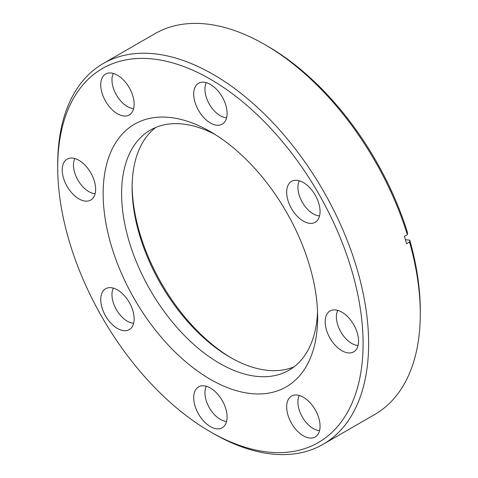 <?xml version="1.0" encoding="UTF-8"?>
<svg xmlns="http://www.w3.org/2000/svg" width="478" height="478" viewBox="0 0 478 478"><rect width="100%" height="100%" fill="white"/><g stroke="black" fill="none" stroke-linecap="round" stroke-linejoin="round"><path stroke-width="0.72" d="M303.363 435.811A23.613 13.635 60 0 1 287.637 413.93A23.613 13.635 60 0 1 292.787 395.497A23.613 13.635 60 0 1 303.363 397.242A23.613 13.635 60 0 1 318.45 416.983A23.613 13.635 60 0 1 316.287 436.199A23.613 13.635 60 0 1 303.363 435.811M299.27 395.467A21.659 12.506 -120 0 0 313.21 428.527A21.659 12.506 -120 0 0 319.549 430.6M210.398 426.597A23.613 13.635 60 0 1 194.671 404.723A23.613 13.635 60 0 1 199.822 386.29A23.613 13.635 60 0 1 210.398 388.034A23.613 13.635 60 0 1 225.491 407.776A23.613 13.635 60 0 1 223.322 426.991A23.613 13.635 60 0 1 210.398 426.597M206.305 386.26A21.659 12.506 -120 0 0 220.244 419.32A21.659 12.506 -120 0 0 226.59 421.393M117.439 328.464A23.613 13.635 60 0 1 101.712 306.589A23.613 13.635 60 0 1 106.863 288.156A23.613 13.635 60 0 1 117.439 289.901A23.613 13.635 60 0 1 132.531 309.642A23.613 13.635 60 0 1 130.363 328.858A23.613 13.635 60 0 1 117.439 328.464M113.346 288.126A21.659 12.506 -120 0 0 127.285 321.186A21.659 12.506 -120 0 0 133.631 323.259M78.936 198.89A23.613 13.635 60 0 1 63.21 177.015A23.613 13.635 60 0 1 68.36 158.582A23.613 13.635 60 0 1 78.936 160.327A23.613 13.635 60 0 1 94.023 180.069A23.613 13.635 60 0 1 91.854 199.284A23.613 13.635 60 0 1 78.936 198.89M74.843 158.553A21.659 12.506 -120 0 0 88.783 191.606A21.659 12.506 -120 0 0 95.122 193.686M117.439 113.782A23.613 13.635 60 0 1 101.712 91.901A23.613 13.635 60 0 1 106.863 73.469A23.613 13.635 60 0 1 117.439 75.213A23.613 13.635 60 0 1 132.531 94.955A23.613 13.635 60 0 1 130.363 114.17A23.613 13.635 60 0 1 117.439 113.782M113.346 73.439A21.659 12.506 -120 0 0 127.285 106.498A21.659 12.506 -120 0 0 133.631 108.572M210.398 122.989A23.613 13.635 60 0 1 194.671 101.109A23.613 13.635 60 0 1 199.822 82.676A23.613 13.635 60 0 1 210.398 84.427A23.613 13.635 60 0 1 225.491 104.162A23.613 13.635 60 0 1 223.322 123.378A23.613 13.635 60 0 1 210.398 122.989M206.305 82.652A21.659 12.506 -120 0 0 220.244 115.706A21.659 12.506 -120 0 0 226.59 117.779M303.363 221.123A23.613 13.635 60 0 1 287.637 199.242A23.613 13.635 60 0 1 292.787 180.809A23.613 13.635 60 0 1 303.363 182.56A23.613 13.635 60 0 1 318.45 202.296A23.613 13.635 60 0 1 316.287 221.511A23.613 13.635 60 0 1 303.363 221.123M299.27 180.786A21.659 12.506 -120 0 0 313.21 213.839A21.659 12.506 -120 0 0 319.549 215.913M341.866 350.697A23.613 13.635 60 0 1 326.139 328.816A23.613 13.635 60 0 1 331.29 310.383A23.613 13.635 60 0 1 341.866 312.134A23.613 13.635 60 0 1 356.958 331.869A23.613 13.635 60 0 1 354.79 351.085A23.613 13.635 60 0 1 341.866 350.697M337.773 310.359A21.659 12.506 -120 0 0 351.712 343.413A21.659 12.506 -120 0 0 358.058 345.486M210.398 379.353A151.675 87.57 60 0 1 103.152 193.59A151.675 87.57 60 0 1 210.398 131.671L210.398 131.671A151.675 87.57 60 0 1 210.404 131.671A151.675 87.57 60 0 1 317.649 317.434A151.675 87.57 60 0 1 210.398 379.353M215.118 134.515A138.626 80.035 -120 0 0 150.313 130.13A138.626 80.035 -120 0 0 129.066 241.217A138.626 80.035 -120 0 0 219.623 363.376A138.626 80.035 -120 0 0 288.939 370.241A138.626 80.035 -120 0 0 317.547 311.925M213.164 433.415L210.398 431.819A215.931 124.668 -120 0 0 363.089 343.664A215.931 124.668 -120 0 0 210.398 79.205A215.931 124.668 -120 0 0 57.713 167.36A215.931 124.668 -120 0 0 210.398 431.819L213.17 433.421A219.844 126.927 60 0 1 213.164 433.415L213.164 433.415A219.844 126.927 60 0 0 323.092 444.307L374.752 414.48A219.844 126.927 -120 0 0 420.287 313.837A219.844 126.927 -120 0 0 409.521 241.993L409.736 240.141L405.41 239.711M57.713 167.36L57.713 164.163A219.844 126.927 60 0 1 103.248 63.52A219.844 126.927 60 0 1 213.17 74.413A219.844 126.927 60 0 1 356.791 268.14A219.844 126.927 60 0 1 323.092 444.307M132.131 185.936A142.54 82.294 -120 0 0 231.513 358.082M294 366.859A138.626 80.035 60 0 1 230.145 357.299A138.626 80.035 60 0 1 230.139 357.299A138.626 80.035 60 0 1 132.119 187.519A138.626 80.035 60 0 1 155.774 127.441M407.334 234.626A219.844 126.927 -120 0 0 264.836 44.585L267.602 46.181A215.931 124.668 60 0 1 407.543 232.774L407.334 234.626L404.382 236.329A219.844 126.927 60 0 1 406.569 243.696L409.521 241.993M264.836 44.585A219.844 126.927 -120 0 0 264.83 44.579A219.844 126.927 -120 0 0 154.908 33.693L103.248 63.52M409.736 240.141A215.931 124.668 60 0 1 420.287 310.64L420.287 313.837"/></g></svg>
